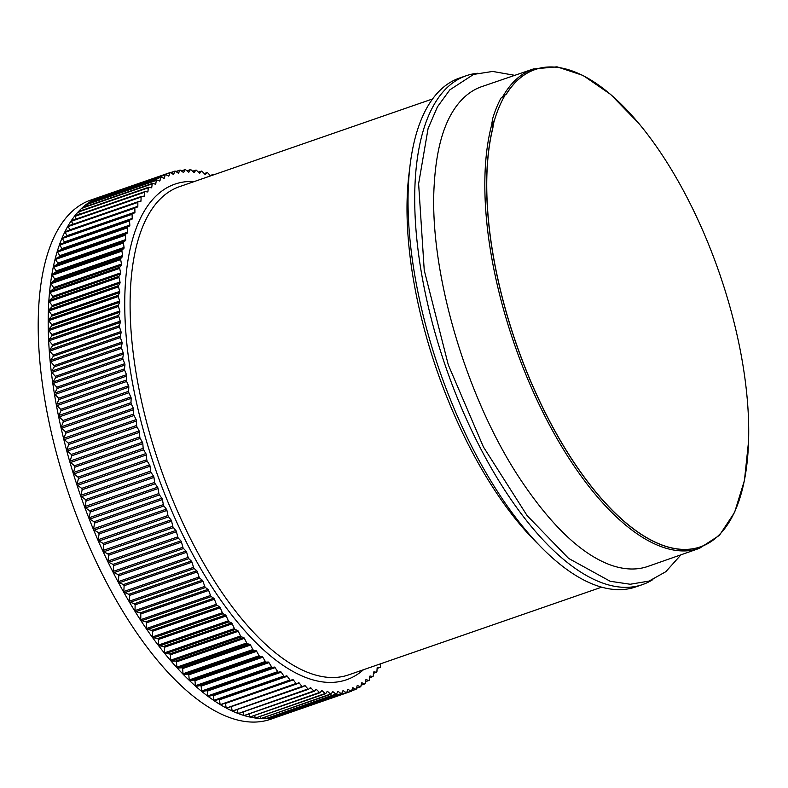 <?xml version="1.0" encoding="UTF-8"?>
<svg xmlns="http://www.w3.org/2000/svg" width="788" height="788" viewBox="0 0 788 788"><rect width="100%" height="100%" fill="white"/><g stroke="black" fill="none" stroke-linecap="round" stroke-linejoin="round"><path stroke-width="1.18" d="M506.329 94.058L500.912 98.165A254.829 108.498 70.9 0 0 492.5 119.116L491.84 124.287L492.874 127.922A252.544 107.532 70.9 0 0 563.489 445.801A252.544 107.532 70.9 0 0 729.658 521.292A252.544 107.532 70.9 0 0 719.336 272.973A252.544 107.532 70.9 0 0 573.782 71.541A252.544 107.532 70.9 0 0 506.517 93.949L506.329 94.058A252.603 107.552 -109.1 0 1 573.694 71.501A252.603 107.552 -109.1 0 1 573.743 71.521M500.912 98.165L506.517 93.949M504.655 95.909A253.263 107.838 70.9 0 0 493.446 123.814L492.5 119.116M491.84 124.287A253.657 108.005 70.9 0 0 495.504 277.012A253.657 108.005 70.9 0 0 699.468 548.32A253.657 108.005 70.9 0 0 699.636 548.261L648.12 566.345A253.874 108.094 -109.1 0 1 616.787 566.927A253.874 108.094 -109.1 0 1 610.148 564.858A253.874 108.094 -109.1 0 1 608.356 564.178M610.148 564.858C581.643 554.24 552.201 526.492 521.853 481.586C466.594 399.89 428.583 270.658 434.218 184.589C436.079 152.764 442.324 128.326 452.942 111.266A253.874 108.094 -109.1 0 1 481.852 86.601L533.506 68.92A253.657 108.005 70.9 0 0 533.338 68.98A253.657 108.005 70.9 0 0 503.266 95.831M729.609 521.37L729.658 521.292A252.603 107.552 -109.1 0 1 729.609 521.37A252.603 107.552 -109.1 0 1 563.331 445.742A252.603 107.552 -109.1 0 1 492.815 127.715M492.874 127.922L493.446 123.814M477.42 73.264A269.269 114.644 70.9 0 0 466.171 75.746A269.269 114.644 70.9 0 0 446.018 367.701A269.269 114.644 70.9 0 0 642.525 584.578A269.269 114.644 70.9 0 0 652.897 579.564M276.884 716.686L276.45 717.031A274.726 116.969 -109.1 0 1 271.397 718.026A274.726 116.969 -109.1 0 1 266.196 718.528A274.726 116.969 -109.1 0 1 260.858 718.528A274.726 116.969 -109.1 0 1 255.381 718.026A274.726 116.969 -109.1 0 1 249.776 717.021A274.726 116.969 -109.1 0 1 244.063 715.534A274.726 116.969 -109.1 0 1 238.252 713.544A274.726 116.969 -109.1 0 1 232.342 711.062A274.726 116.969 -109.1 0 1 226.363 708.097A274.726 116.969 -109.1 0 1 220.305 704.659A274.726 116.969 -109.1 0 1 214.198 700.739A274.726 116.969 -109.1 0 1 208.042 696.356A274.726 116.969 -109.1 0 1 201.856 691.519A274.726 116.969 -109.1 0 1 195.651 686.23A274.726 116.969 -109.1 0 1 189.435 680.507A274.726 116.969 -109.1 0 1 183.22 674.351A274.726 116.969 -109.1 0 1 177.024 667.781A274.726 116.969 -109.1 0 1 170.848 660.817A274.726 116.969 -109.1 0 1 164.712 653.459A274.726 116.969 -109.1 0 1 158.624 645.717A274.726 116.969 -109.1 0 1 152.596 637.63A274.726 116.969 -109.1 0 1 146.637 629.188A274.726 116.969 -109.1 0 1 140.766 620.412A274.726 116.969 -109.1 0 1 134.994 611.33A274.726 116.969 -109.1 0 1 129.331 601.953A274.726 116.969 -109.1 0 1 123.775 592.3A274.726 116.969 -109.1 0 1 118.348 582.381A274.726 116.969 -109.1 0 1 113.068 572.226A274.726 116.969 -109.1 0 1 107.926 561.854A274.726 116.969 -109.1 0 1 102.942 551.275A274.726 116.969 -109.1 0 1 98.126 540.519A274.726 116.969 -109.1 0 1 93.486 529.595A274.726 116.969 -109.1 0 1 89.034 518.543A274.726 116.969 -109.1 0 1 84.779 507.364A274.726 116.969 -109.1 0 1 80.721 496.085A274.726 116.969 -109.1 0 1 76.869 484.738A274.726 116.969 -109.1 0 1 73.235 473.332A274.726 116.969 -109.1 0 1 69.827 461.896A274.726 116.969 -109.1 0 1 66.645 450.45A274.726 116.969 -109.1 0 1 63.71 439.014L63.769 438.286L133.684 414.055L133.704 409.652A1.556 0.66 70.9 0 0 133.359 408.273L131.34 404.086A1.556 0.66 -109.1 0 1 130.995 402.658L131.143 398.373A1.556 0.66 70.9 0 0 130.828 397.004L128.868 392.739A1.556 0.66 -109.1 0 1 128.562 391.321L128.818 387.164A1.556 0.66 70.9 0 0 128.542 385.805L126.651 381.471A1.556 0.66 -109.1 0 1 126.376 380.062L126.76 376.043A1.556 0.66 70.9 0 0 126.504 374.684L124.691 370.301A1.556 0.66 -109.1 0 1 124.445 368.892L124.947 365.021A1.556 0.66 70.9 0 0 124.731 363.682L122.987 359.239A1.556 0.66 -109.1 0 1 122.77 357.851L123.401 354.127A1.556 0.66 70.9 0 0 123.214 352.807L121.539 348.316A1.556 0.66 -109.1 0 1 121.362 346.947L122.11 343.391A1.556 0.66 70.9 0 0 121.953 342.081L120.367 337.559A1.556 0.66 -109.1 0 1 120.219 336.21L121.086 332.812A1.556 0.66 70.9 0 0 120.958 331.531L119.461 326.981A1.556 0.66 -109.1 0 1 119.343 325.651L120.328 322.43A1.556 0.66 70.9 0 0 120.229 321.169L118.821 316.599A1.556 0.66 -109.1 0 1 118.742 315.298L119.835 312.245A1.556 0.66 70.9 0 0 119.766 311.014L118.446 306.434A1.556 0.66 -109.1 0 1 118.407 305.163L119.609 302.296A1.556 0.66 70.9 0 0 119.579 301.085L118.348 296.515A1.556 0.66 -109.1 0 1 118.338 295.273L119.648 292.594A1.556 0.66 70.9 0 0 119.658 291.412L118.525 286.852A1.556 0.66 -109.1 0 1 118.545 285.64L119.963 283.158A1.556 0.66 70.9 0 0 120.003 282.015L118.968 277.465A1.556 0.66 -109.1 0 1 119.027 276.283L120.544 273.997A1.556 0.66 70.9 0 0 120.613 272.894L119.677 268.363A1.556 0.66 -109.1 0 1 119.776 267.231L121.391 265.152A1.556 0.66 70.9 0 0 121.5 264.069L120.662 259.587A1.556 0.66 -109.1 0 1 120.791 258.484L122.504 256.612A1.556 0.66 70.9 0 0 122.642 255.578L121.913 251.126A1.556 0.66 -109.1 0 1 122.071 250.072L123.883 248.407A1.556 0.66 70.9 0 0 124.051 247.412L123.42 243.019A1.556 0.66 -109.1 0 1 123.617 242.005L125.519 240.557A1.556 0.66 70.9 0 0 125.716 239.601L125.193 235.267A1.556 0.66 -109.1 0 1 125.42 234.292L127.41 233.061A1.556 0.66 70.9 0 0 127.646 232.155L127.232 227.89A1.556 0.66 -109.1 0 1 127.489 226.964L129.557 225.949A1.556 0.66 70.9 0 0 129.823 225.092L129.518 220.896A1.556 0.66 -109.1 0 1 129.803 220.029L131.96 219.231A1.556 0.66 70.9 0 0 132.246 218.424L132.049 214.316A1.556 0.66 -109.1 0 1 132.345 213.499A1.556 0.66 -109.1 0 1 132.374 213.489L134.6 212.918A1.556 0.66 70.9 0 0 134.63 212.918A1.556 0.66 70.9 0 0 134.925 212.159L134.837 208.14A1.556 0.66 -109.1 0 1 135.132 207.382A1.556 0.66 -109.1 0 1 135.181 207.372L137.486 207.027A1.556 0.66 70.9 0 0 137.536 207.008A1.556 0.66 70.9 0 0 137.831 206.308L137.851 202.388A1.556 0.66 -109.1 0 1 138.156 201.689A1.556 0.66 -109.1 0 1 138.235 201.669L140.599 201.551A1.556 0.66 70.9 0 0 140.688 201.541A1.556 0.66 70.9 0 0 140.983 200.891L141.111 197.079A1.556 0.66 -109.1 0 1 141.407 196.439A1.556 0.66 -109.1 0 1 141.515 196.419L143.948 196.527A1.556 0.66 70.9 0 0 144.066 196.507A1.556 0.66 70.9 0 0 144.352 195.917L144.588 192.223A1.556 0.66 -109.1 0 1 144.884 191.622A1.556 0.66 -109.1 0 1 145.031 191.612L147.523 191.937A1.556 0.66 70.9 0 0 147.661 191.927A1.556 0.66 70.9 0 0 147.957 191.386L148.292 187.81A1.556 0.66 -109.1 0 1 148.587 187.268A1.556 0.66 -109.1 0 1 148.765 187.258L151.306 187.82A1.556 0.66 70.9 0 0 151.473 187.81A1.556 0.66 70.9 0 0 151.759 187.317L152.212 183.87A1.556 0.66 -109.1 0 1 152.498 183.377A1.556 0.66 -109.1 0 1 152.705 183.377L155.295 184.156A1.556 0.66 70.9 0 0 155.502 184.156A1.556 0.66 70.9 0 0 155.778 183.712L156.339 180.403A1.556 0.66 -109.1 0 1 156.615 179.959A1.556 0.66 -109.1 0 1 156.851 179.969L159.491 180.964A1.556 0.66 70.9 0 0 159.728 180.974A1.556 0.66 70.9 0 0 160.003 180.58L160.663 177.408A1.556 0.66 -109.1 0 1 160.929 177.014A1.556 0.66 -109.1 0 1 161.205 177.034L163.874 178.255A1.556 0.66 70.9 0 0 164.15 178.285A1.556 0.66 70.9 0 0 164.406 177.921L165.175 174.906A1.556 0.66 -109.1 0 1 165.431 174.552A1.556 0.66 -109.1 0 1 165.736 174.591L168.445 176.029A1.556 0.66 70.9 0 0 168.75 176.069A1.556 0.66 70.9 0 0 169.006 175.754L169.873 172.887A1.556 0.66 -109.1 0 1 170.119 172.572A1.556 0.66 -109.1 0 1 170.454 172.631L173.193 174.286A1.556 0.66 70.9 0 0 173.537 174.345A1.556 0.66 70.9 0 0 173.774 174.069L174.739 171.36A1.556 0.66 -109.1 0 1 174.975 171.085A1.556 0.66 -109.1 0 1 175.35 171.173L178.108 173.035A1.556 0.66 70.9 0 0 178.482 173.114A1.556 0.66 70.9 0 0 178.699 172.877L179.772 170.336A1.556 0.66 -109.1 0 1 179.989 170.1A1.556 0.66 -109.1 0 1 180.403 170.208L183.18 172.276A1.556 0.66 70.9 0 0 183.584 172.385A1.556 0.66 70.9 0 0 183.791 172.178L184.953 169.804A1.556 0.66 -109.1 0 1 185.16 169.597A1.556 0.66 -109.1 0 1 185.604 169.735L188.391 172.011A1.556 0.66 70.9 0 0 188.844 172.148A1.556 0.66 70.9 0 0 189.031 171.981L190.282 169.775A1.556 0.66 -109.1 0 1 190.469 169.597A1.556 0.66 -109.1 0 1 190.952 169.765L193.749 172.237A1.556 0.66 70.9 0 0 194.232 172.405A1.556 0.66 70.9 0 0 194.4 172.267L195.749 170.238A1.556 0.66 -109.1 0 1 195.917 170.1A1.556 0.66 -109.1 0 1 196.439 170.297L199.236 172.966A1.556 0.66 70.9 0 0 199.748 173.163A1.556 0.66 70.9 0 0 199.896 173.055L201.344 171.203A1.556 0.66 -109.1 0 1 201.492 171.094A1.556 0.66 -109.1 0 1 202.043 171.331L204.831 174.178A1.556 0.66 70.9 0 0 205.382 174.414A1.556 0.66 70.9 0 0 205.51 174.335L207.037 172.671A1.556 0.66 -109.1 0 1 207.165 172.582A1.556 0.66 -109.1 0 1 207.756 172.848L210.544 175.891A1.556 0.66 70.9 0 0 210.554 175.901M380.496 663.831L380.397 666.746A1.556 0.66 -109.1 0 1 380.102 667.397A1.556 0.66 -109.1 0 1 379.983 667.406L377.55 667.308A1.556 0.66 70.9 0 0 377.442 667.318A1.556 0.66 70.9 0 0 377.147 667.919L376.91 671.612A1.556 0.66 -109.1 0 1 376.615 672.203A1.556 0.66 -109.1 0 1 376.477 672.213L373.985 671.888A1.556 0.66 70.9 0 0 373.847 671.898A1.556 0.66 70.9 0 0 373.551 672.44L373.207 676.015A1.556 0.66 -109.1 0 1 372.921 676.557A1.556 0.66 -109.1 0 1 372.744 676.567L370.202 676.015A1.556 0.66 70.9 0 0 370.025 676.025A1.556 0.66 70.9 0 0 369.739 676.518L369.296 679.955A1.556 0.66 -109.1 0 1 369.011 680.448A1.556 0.66 -109.1 0 1 368.804 680.448L366.203 679.67A1.556 0.66 70.9 0 0 365.996 679.67A1.556 0.66 70.9 0 0 365.721 680.123L365.169 683.432A1.556 0.66 -109.1 0 1 364.893 683.876A1.556 0.66 -109.1 0 1 364.647 683.866L362.017 682.861A1.556 0.66 70.9 0 0 361.771 682.851A1.556 0.66 70.9 0 0 361.505 683.255L360.845 686.417A1.556 0.66 -109.1 0 1 360.579 686.821A1.556 0.66 -109.1 0 1 360.303 686.791L357.624 685.58A1.556 0.66 70.9 0 0 357.358 685.55A1.556 0.66 70.9 0 0 357.092 685.905L356.334 688.929A1.556 0.66 -109.1 0 1 356.068 689.283A1.556 0.66 -109.1 0 1 355.762 689.234L353.054 687.806A1.556 0.66 70.9 0 0 352.748 687.757A1.556 0.66 70.9 0 0 352.502 688.072L351.635 690.948A1.556 0.66 -109.1 0 1 351.389 691.253A1.556 0.66 -109.1 0 1 351.044 691.194L281.326 715.534A274.726 116.969 -109.1 0 1 280.656 715.78A274.726 116.969 -109.1 0 1 276.45 717.031L346.159 692.662L343.401 690.8A1.556 0.66 70.9 0 0 343.026 690.712A1.556 0.66 70.9 0 0 342.8 690.948L341.736 693.499A1.556 0.66 -109.1 0 1 341.509 693.736A1.556 0.66 -109.1 0 1 341.106 693.627L338.328 691.559A1.556 0.66 70.9 0 0 337.914 691.45A1.556 0.66 70.9 0 0 337.707 691.647L336.545 694.031A1.556 0.66 -109.1 0 1 336.348 694.228A1.556 0.66 -109.1 0 1 335.895 694.09L333.107 691.825A1.556 0.66 70.9 0 0 332.664 691.687A1.556 0.66 70.9 0 0 332.477 691.854L331.216 694.061A1.556 0.66 -109.1 0 1 331.029 694.228A1.556 0.66 -109.1 0 1 330.546 694.061L327.759 691.588A1.556 0.66 70.9 0 0 327.276 691.421A1.556 0.66 70.9 0 0 327.099 691.559L325.749 693.588A1.556 0.66 -109.1 0 1 325.582 693.726A1.556 0.66 -109.1 0 1 325.07 693.529L322.272 690.869A1.556 0.66 70.9 0 0 321.75 690.662A1.556 0.66 70.9 0 0 321.603 690.78L320.164 692.622A1.556 0.66 -109.1 0 1 320.017 692.741A1.556 0.66 -109.1 0 1 319.465 692.504L316.668 689.648A1.556 0.66 70.9 0 0 316.116 689.411A1.556 0.66 70.9 0 0 315.988 689.5L314.461 691.165A1.556 0.66 -109.1 0 1 314.333 691.253A1.556 0.66 -109.1 0 1 313.752 690.977L310.964 687.944A1.556 0.66 70.9 0 0 310.374 687.668A1.556 0.66 70.9 0 0 310.275 687.727L308.66 689.205A1.556 0.66 -109.1 0 1 308.551 689.273A1.556 0.66 -109.1 0 1 307.931 688.958L305.163 685.747A1.556 0.66 70.9 0 0 304.542 685.432A1.556 0.66 70.9 0 0 304.454 685.481L302.759 686.762A1.556 0.66 -109.1 0 1 302.681 686.811A1.556 0.66 -109.1 0 1 302.021 686.456L299.273 683.068A1.556 0.66 70.9 0 0 298.613 682.713A1.556 0.66 70.9 0 0 298.563 682.743L296.79 683.836A1.556 0.66 -109.1 0 1 296.731 683.856A1.556 0.66 -109.1 0 1 296.042 683.462L293.313 679.906A1.556 0.66 70.9 0 0 292.624 679.512A1.556 0.66 70.9 0 0 292.594 679.522L290.742 680.418A1.556 0.66 -109.1 0 1 290.713 680.438A1.556 0.66 -109.1 0 1 289.984 679.995L287.295 676.281A1.556 0.66 70.9 0 0 286.566 675.838A1.556 0.66 70.9 0 0 286.556 675.838L284.645 676.537A1.556 0.66 -109.1 0 1 284.635 676.537A1.556 0.66 -109.1 0 1 283.877 676.055L281.217 672.184A1.556 0.66 70.9 0 0 280.479 671.691L278.499 672.194A1.556 0.66 -109.1 0 1 277.731 671.642L275.111 667.633A1.556 0.66 70.9 0 0 274.362 667.081L272.313 667.387A1.556 0.66 -109.1 0 1 271.545 666.776L268.964 662.629A1.556 0.66 70.9 0 0 268.225 662.028L266.117 662.127A1.556 0.66 -109.1 0 1 265.339 661.467L262.818 657.192A1.556 0.66 70.9 0 0 262.069 656.532L259.902 656.443A1.556 0.66 -109.1 0 1 259.124 655.724L256.652 651.321A1.556 0.66 70.9 0 0 255.903 650.612L253.697 650.317A1.556 0.66 -109.1 0 1 252.918 649.548L250.505 645.037A1.556 0.66 70.9 0 0 249.757 644.279L247.501 643.786A1.556 0.66 -109.1 0 1 246.723 642.959L244.369 638.349A1.556 0.66 70.9 0 0 243.63 637.531L241.325 636.842A1.556 0.66 -109.1 0 1 240.547 635.975L238.272 631.267A1.556 0.66 70.9 0 0 237.533 630.4L235.188 629.514A1.556 0.66 -109.1 0 1 234.42 628.597L232.214 623.8A1.556 0.66 70.9 0 0 231.475 622.894L229.101 621.811A1.556 0.66 -109.1 0 1 228.343 620.845L226.215 615.97A1.556 0.66 70.9 0 0 225.486 615.014L223.073 613.744A1.556 0.66 -109.1 0 1 222.324 612.729L220.276 607.794A1.556 0.66 70.9 0 0 219.556 606.799L217.124 605.332A1.556 0.66 -109.1 0 1 216.375 604.278L214.415 599.274A1.556 0.66 70.9 0 0 213.706 598.24L211.253 596.585A1.556 0.66 -109.1 0 1 210.514 595.492L208.643 590.439A1.556 0.66 70.9 0 0 207.943 589.375L205.471 587.533A1.556 0.66 -109.1 0 1 204.752 586.4L202.969 581.308A1.556 0.66 70.9 0 0 202.28 580.195L199.807 578.175A1.556 0.66 -109.1 0 1 199.088 577.003L197.404 571.891A1.556 0.66 70.9 0 0 196.734 570.748L194.242 568.552A1.556 0.66 -109.1 0 1 193.553 567.34L191.967 562.199A1.556 0.66 70.9 0 0 191.307 561.026L188.815 558.662A1.556 0.66 -109.1 0 1 188.135 557.421L186.648 552.27A1.556 0.66 70.9 0 0 186.007 551.068L183.525 548.527A1.556 0.66 -109.1 0 1 182.865 547.256L181.486 542.105A1.556 0.66 70.9 0 0 180.856 540.873L178.383 538.174A1.556 0.66 -109.1 0 1 177.733 536.874L176.463 531.733A1.556 0.66 70.9 0 0 175.852 530.472L173.39 527.615A1.556 0.66 -109.1 0 1 172.769 526.295L171.607 521.173A1.556 0.66 70.9 0 0 171.016 519.893L168.573 516.879A1.556 0.66 -109.1 0 1 167.962 515.529L166.918 510.437A1.556 0.66 70.9 0 0 166.347 509.137L163.924 505.975A1.556 0.66 -109.1 0 1 163.343 504.606L162.407 499.562A1.556 0.66 70.9 0 0 161.855 498.233L159.462 494.933A1.556 0.66 -109.1 0 1 158.9 493.554L158.083 488.55A1.556 0.66 70.9 0 0 157.561 487.211L155.187 483.773A1.556 0.66 -109.1 0 1 154.655 482.374L153.956 477.429A1.556 0.66 70.9 0 0 153.453 476.08L151.119 472.514A1.556 0.66 -109.1 0 1 150.616 471.106L150.025 466.22A1.556 0.66 70.9 0 0 149.553 464.861L147.257 461.177A1.556 0.66 -109.1 0 1 146.775 459.759L146.312 454.952A1.556 0.66 70.9 0 0 145.859 453.583L143.623 449.781A1.556 0.66 -109.1 0 1 143.16 448.352L142.815 443.634A1.556 0.66 70.9 0 0 142.392 442.265L140.195 438.355A1.556 0.66 -109.1 0 1 139.772 436.926L139.545 432.307A1.556 0.66 70.9 0 0 139.151 430.928L137.004 426.919A1.556 0.66 -109.1 0 1 136.61 425.481L136.501 420.969A1.556 0.66 70.9 0 0 136.137 419.59L134.049 415.483A1.556 0.66 -109.1 0 1 133.684 414.055M271.85 717.72L341.106 693.627M266.196 718.528L335.895 694.09M270.954 716.893L271.19 717.858M260.858 718.528L330.546 694.061M265.654 716.883L265.98 718.321M255.381 718.026L325.07 693.529M260.217 716.381L260.631 718.292M249.776 717.021L319.465 692.504M254.652 715.386L255.154 717.76M244.063 715.534L313.752 690.977M248.831 713.16L249.55 716.735M238.252 713.544L307.931 688.958M243.128 711.446L243.837 715.208M232.342 711.062L302.021 686.456M237.326 709.259L238.015 713.189M100.046 197.207L100.046 196.852A274.726 116.969 -109.1 0 1 100.726 196.616A274.726 116.969 -109.1 0 1 101.396 196.389M226.363 708.097L296.042 683.462M230.687 706.265L231.436 706.58L232.115 710.687M95.584 199.659L95.338 198.842A274.726 116.969 -109.1 0 1 100.046 196.852M290.683 680.448L220.305 704.659L289.984 679.995M224.718 703.044L225.476 703.418L226.126 707.693M91.309 202.585L90.807 201.324A274.726 116.969 -109.1 0 1 95.338 198.842M214.75 700.759L284.635 676.537L214.76 700.759L213.962 700.286L283.877 676.055M218.69 699.36L219.458 699.793L220.079 704.226M87.232 205.993L86.473 204.279A274.726 116.969 -109.1 0 1 90.807 201.324M213.962 700.286L213.381 695.696L212.612 695.213L208.613 696.415L207.815 695.873L277.731 671.642M83.351 209.874L82.326 207.727A274.726 116.969 -109.1 0 1 86.473 204.279M207.815 695.873L207.274 691.145L206.495 690.603L202.437 691.608L201.629 691.007L271.545 666.776M80.081 214.907L78.396 211.637L148.439 187.377M76.485 219.438L74.673 216.02A274.726 116.969 -109.1 0 1 78.396 211.637L78.849 211.489M78.396 211.637A274.726 116.969 -109.1 0 1 82.326 207.727M201.629 691.007L201.127 686.141L200.359 685.55L196.232 686.348L195.424 685.698L265.339 661.467M73.117 224.413L71.176 220.857A274.726 116.969 -109.1 0 1 74.673 216.02L144.765 191.701M195.424 685.698L194.971 680.704L194.203 680.054L190.016 680.655L189.209 679.955L259.124 655.724M69.649 230.539L69.965 229.83L67.906 226.136A274.726 116.969 -109.1 0 1 71.176 220.857L141.308 196.488M189.209 679.955L188.815 674.833L188.036 674.134L183.811 674.538L183.003 673.779L252.918 649.548M66.763 236.43L67.059 235.681L64.862 231.859A274.726 116.969 -109.1 0 1 67.906 226.136L138.077 201.728M183.003 673.779L182.668 668.549L181.89 667.8L177.615 668.007L176.808 667.19L246.723 642.959M63.769 438.286L65.867 433.164L65.493 431.794L61.001 427.608L63.306 421.885L62.961 420.526L58.548 416.251L60.981 410.676L60.676 409.327L56.352 404.983L58.923 399.555L58.637 398.206L54.402 393.803L57.11 388.533L56.864 387.204L52.717 382.751L55.564 377.639L55.347 376.329L51.289 371.828L54.273 366.893L54.086 365.602L50.127 361.071L53.249 356.324L53.091 355.053L49.24 350.493L52.481 345.932L52.363 344.691L48.62 340.12L51.988 335.757L51.9 334.536L48.265 329.965L51.772 325.808L51.712 324.607L48.186 320.056L51.811 316.106L51.791 314.934L48.373 310.403L52.126 306.67L52.136 305.537L48.836 301.026L52.707 297.509L52.747 296.416L49.565 291.944L53.554 288.654L53.623 287.59L50.57 283.168L54.667 280.124L54.776 279.1L51.831 274.736L56.046 271.919L56.184 270.934L53.367 266.639L57.682 264.069L57.849 263.123L55.16 258.907L59.573 256.573L59.78 255.676L57.209 251.549L61.72 249.461L61.956 248.614L59.514 244.576L64.123 242.743L64.38 241.946L62.065 238.015A274.726 116.969 -109.1 0 1 64.862 231.859L135.083 207.402M176.808 667.19L176.532 661.861L175.763 661.053L171.439 661.063L170.641 660.206L240.547 635.975M170.641 660.206L170.435 654.779L169.666 653.922L164.712 653.459L164.377 647.312L163.608 646.416L158.624 645.717L158.378 639.482L157.62 638.536L152.596 637.63L152.439 631.306L151.69 630.321L146.637 629.188L146.578 622.786L145.839 621.762L140.766 620.412L140.806 613.95L140.077 612.897L134.994 611.33L135.132 604.82L134.413 603.716L129.331 601.953L129.567 595.403L128.868 594.27L123.775 592.3L124.13 585.711L123.44 584.548L118.348 582.381L118.811 575.782L118.141 574.58L113.068 572.226L113.649 565.617L112.989 564.395L107.926 561.854L108.626 555.245L107.986 553.994L102.942 551.275L103.77 544.685L103.149 543.415L98.126 540.519L99.081 533.949L98.48 532.658L93.486 529.595L94.57 523.065L93.989 521.755L89.034 518.543L90.246 512.062L89.684 510.732L84.779 507.364L86.119 500.941L85.587 499.602L80.721 496.085L82.188 489.732L81.686 488.383L76.869 484.738L78.475 478.464L77.992 477.104L73.235 473.332L74.978 467.146L74.525 465.787L69.827 461.896L71.708 455.809L71.284 454.449L66.645 450.45L68.664 444.481L68.27 443.112L63.71 439.014A274.726 116.969 -109.1 0 1 61.001 427.608A274.726 116.969 -109.1 0 1 58.548 416.251A274.726 116.969 -109.1 0 1 56.352 404.983A274.726 116.969 -109.1 0 1 54.402 393.803A274.726 116.969 -109.1 0 1 52.717 382.751A274.726 116.969 -109.1 0 1 51.289 371.828A274.726 116.969 -109.1 0 1 50.127 361.071A274.726 116.969 -109.1 0 1 49.24 350.493A274.726 116.969 -109.1 0 1 48.62 340.12A274.726 116.969 -109.1 0 1 48.265 329.965A274.726 116.969 -109.1 0 1 48.186 320.056A274.726 116.969 -109.1 0 1 48.373 310.403A274.726 116.969 -109.1 0 1 48.836 301.026A274.726 116.969 -109.1 0 1 49.565 291.944A274.726 116.969 -109.1 0 1 50.57 283.168A274.726 116.969 -109.1 0 1 51.831 274.736A274.726 116.969 -109.1 0 1 53.367 266.639A274.726 116.969 -109.1 0 1 55.16 258.907A274.726 116.969 -109.1 0 1 57.209 251.549A274.726 116.969 -109.1 0 1 59.514 244.576A274.726 116.969 -109.1 0 1 62.065 238.015L132.325 213.509L62.419 237.73M351.044 691.194L348.316 689.549A1.556 0.66 70.9 0 0 347.971 689.48A1.556 0.66 70.9 0 0 347.735 689.756L346.769 692.465A1.556 0.66 -109.1 0 1 346.533 692.741A1.556 0.66 -109.1 0 1 346.159 692.662M212.002 175.399L212.849 174.621A1.556 0.66 -109.1 0 1 212.947 174.562A1.556 0.66 -109.1 0 1 213.558 174.857M280.656 715.78L270.648 719.247A274.726 116.969 -109.1 0 1 53.702 442.482A274.726 116.969 -109.1 0 1 90.718 200.083L100.726 196.616M466.171 75.746L459.493 78.051A269.269 114.644 70.9 0 0 439.349 370.015A269.269 114.644 70.9 0 0 635.847 586.893L642.525 584.578M504.005 95.496L502.488 96.412M68.27 443.112L136.137 419.59M64.163 439.704L134.049 415.483M68.664 444.481L136.501 420.969M66.694 449.712L136.61 425.481M67.118 451.14L137.004 426.919M71.284 454.449L139.151 430.928M71.708 455.809L139.545 432.307M69.856 461.157L139.772 436.926M70.309 462.576L140.195 438.355M74.525 465.787L142.392 442.265M74.978 467.146L142.815 443.634M73.245 472.583L143.16 448.352M73.737 474.002L143.623 449.781M77.992 477.104L145.859 453.583M78.475 478.464L146.312 454.952M76.869 483.99L146.775 459.759M77.382 485.398L147.257 461.177M81.686 488.383L149.553 464.861M82.188 489.732L150.025 466.22M80.701 495.327L150.616 471.106M81.243 496.736L151.119 472.514M85.587 499.602L153.453 476.08M86.119 500.941L153.956 477.429M84.74 506.605L154.655 482.374M85.311 507.994L155.187 483.773M89.684 510.732L157.561 487.211M90.246 512.062L158.083 488.55M88.985 517.785L158.9 493.554M89.576 519.154L159.462 494.933M93.989 521.755L161.855 498.233M94.57 523.065L162.407 499.562M93.427 528.837L163.343 504.606M94.038 530.196L163.924 505.975M98.48 532.658L166.347 509.137M99.081 533.949L166.918 510.437M98.057 539.76L167.962 515.529M98.687 541.1L168.573 516.879M103.149 543.415L171.016 519.893M103.77 544.685L171.607 521.173M102.854 550.516L172.769 526.295M103.504 551.836L173.39 527.615M107.986 553.994L175.852 530.472M108.626 555.245L176.463 531.733M107.818 561.105L177.733 536.874M108.498 562.396L178.383 538.174M112.989 564.395L180.856 540.873M113.649 565.617L181.486 542.105M112.95 571.487L182.865 547.256M113.639 572.748L183.525 548.527M118.141 574.58L186.007 551.068M118.811 575.782L186.648 552.27M118.22 581.652L188.135 557.421M118.939 582.874L188.815 558.662M123.44 584.548L191.307 561.026M124.13 585.711L191.967 562.199M123.637 591.571L193.553 567.34M124.366 592.773L194.242 568.552M128.868 594.27L196.734 570.748M129.567 595.403L197.404 571.891M129.183 601.234L199.088 577.003M129.922 602.396L199.807 578.175M134.413 603.716L202.28 580.195M135.132 604.82L202.969 581.308M134.837 610.631L204.752 586.4M135.595 611.754L205.471 587.533M140.077 612.897L207.943 589.375M140.806 613.95L208.643 590.439M140.599 619.723L210.514 595.492M141.367 620.806L211.253 596.585M145.839 621.762L213.706 598.24M146.578 622.786L214.415 599.274M146.46 628.509L216.375 604.278M147.238 629.553L217.124 605.332M151.69 630.321L219.556 606.799M152.439 631.306L220.276 607.794M152.409 636.96L222.324 612.729M153.197 637.965L223.073 613.744M157.62 638.536L225.486 615.014M158.378 639.482L226.215 615.97M158.427 645.077L228.343 620.845M159.215 646.032L229.101 621.811M163.608 646.416L231.475 622.894M164.377 647.312L232.214 623.8M164.505 652.828L234.42 628.597M165.303 653.735L235.188 629.514M169.666 653.922L237.533 630.4M170.435 654.779L238.272 631.267M171.439 661.063L241.325 636.842M175.763 661.053L243.63 637.531M176.532 661.861L244.369 638.349M177.615 668.007L247.501 643.786M181.89 667.8L249.757 644.279M182.668 668.549L250.505 645.037M183.811 674.538L253.697 650.317M188.036 674.134L255.903 650.612M188.815 674.833L256.652 651.321M190.016 680.655L259.902 656.443M194.203 680.054L262.069 656.532M194.971 680.704L262.818 657.192M196.232 686.348L266.117 662.127M200.359 685.55L268.225 662.028M201.127 686.141L268.964 662.629M202.437 691.608L272.313 667.387M206.495 690.603L274.362 667.081M207.274 691.145L275.111 667.633M208.613 696.415L278.499 672.194M212.612 695.213L280.479 671.691M213.381 695.696L281.217 672.184M219.458 699.793L287.295 676.281M225.476 703.418L293.313 679.906M226.905 708.057L296.672 683.876M231.436 706.58L299.273 683.068M232.884 710.983L302.592 686.821M303.222 686.417L305.163 685.747M238.774 713.426L308.433 689.283M309.487 688.456L310.964 687.944M244.576 715.386L314.185 691.263M315.476 690.061L316.668 689.648M321.268 691.214L322.272 690.869M326.882 691.894L327.759 691.588M332.339 692.091L333.107 691.825M337.638 691.795L338.328 691.559M342.77 691.017L343.401 690.8M347.744 689.746L348.316 689.549M352.531 687.983L353.054 687.806M351.724 690.633L355.762 689.234M356.54 688.091L360.303 686.791M361.121 685.087L364.647 683.866M365.474 681.6L368.804 680.448M369.592 677.66L372.744 676.567M373.473 673.257L376.477 672.213M380.102 667.397L377.117 668.431L379.983 667.406M212.947 174.562L210.199 175.517L212.849 174.621M204.289 173.626L207.037 172.671M198.438 172.208L201.344 171.203M192.686 171.301L195.749 170.238M187.032 170.898L190.282 169.775M183.299 172.355L183.791 172.178M181.476 171.006L184.953 169.804M178.167 173.064L178.699 172.877M176.029 171.626L179.772 170.336M173.183 174.276L173.774 174.069M170.681 172.769L174.739 171.36M168.356 175.98L169.006 175.754M99.987 197.108L169.873 172.887M163.697 178.177L164.406 177.921M95.289 199.128L165.175 174.906M159.196 180.856L160.003 180.58M90.778 201.629L160.663 177.408M154.872 184.028L155.778 183.712M86.453 204.624L156.339 180.403M150.695 187.682L151.759 187.317M82.326 208.091L152.212 183.87M146.676 191.829L147.957 191.386M78.416 212.031L148.292 187.81M142.746 196.468L144.352 195.917M74.712 216.444L144.588 192.223M138.806 201.649L140.983 200.891M71.225 221.3L141.111 197.079M69.965 229.83L137.831 206.308M67.975 226.609L137.851 202.388M67.059 235.681L134.925 212.159M64.951 232.362L134.837 208.14M64.38 241.946L132.246 218.424M62.173 238.537L132.049 214.316M59.888 244.26L129.803 220.029M64.123 242.743L131.96 219.231M61.956 248.614L129.823 225.092M59.632 245.117L129.518 220.896M57.573 251.195L127.489 226.964M61.72 249.461L129.557 225.949M59.78 255.676L127.646 232.155M57.347 252.111L127.232 227.89M55.505 258.523L125.42 234.292M59.573 256.573L127.41 233.061M57.849 263.123L125.716 239.601M55.318 259.488L125.193 235.267M53.702 266.236L123.617 242.005M57.682 264.069L125.519 240.557M56.184 270.934L124.051 247.412M53.545 267.24L123.42 243.019M52.156 274.303L122.071 250.072M56.046 271.919L123.883 248.407M54.776 279.1L122.642 255.578M52.028 275.347L121.913 251.126M50.875 282.715L120.791 258.484M54.667 280.124L122.504 256.612M53.623 287.59L121.5 264.069M50.777 283.808L120.662 259.587M49.861 291.462L119.776 267.231M53.554 288.654L121.391 265.152M52.747 296.416L120.613 272.894M49.802 292.584L119.677 268.363M49.112 300.514L119.027 276.283M52.707 297.509L120.544 273.997M52.136 305.537L120.003 282.015M49.083 301.686L118.968 277.465M48.629 309.871L118.545 285.64M52.126 306.67L119.963 283.158M51.791 314.934L119.658 291.412M48.639 311.073L118.525 286.852M48.432 319.504L118.338 295.273M51.811 316.106L119.648 292.594M51.712 324.607L119.579 301.085M48.472 320.736L118.348 296.515M48.492 329.394L118.407 305.163M51.772 325.808L119.609 302.296M51.9 334.536L119.766 311.014M48.57 330.655L118.446 306.434M48.826 339.529L118.742 315.298M51.988 335.757L119.835 312.245M52.363 344.691L120.229 321.169M48.935 340.82L118.821 316.599M49.437 349.882L119.343 325.651M52.481 345.932L120.328 322.43M53.091 355.053L120.958 331.531M49.575 351.202L119.461 326.981M50.304 360.441L120.219 336.21M53.249 356.324L121.086 332.812M54.086 365.602L121.953 342.081M50.481 361.781L120.367 337.559M51.447 371.178L121.362 346.947M54.273 366.893L122.11 343.391M55.347 376.329L123.214 352.807M51.663 372.537L121.539 348.316M52.855 382.081L122.77 357.851M55.564 377.639L123.401 354.127M56.864 387.204L124.731 363.682M53.101 383.461L122.987 359.239M54.53 393.123L124.445 368.892M57.11 388.533L124.947 365.021M58.637 398.206L126.504 374.684M54.805 394.512L124.691 370.301M56.46 404.293L126.376 380.062M58.923 399.555L126.76 376.043M60.676 409.327L128.542 385.805M56.766 405.692L126.651 381.471M58.647 415.552L128.562 391.321M60.981 410.676L128.818 387.164M62.961 420.526L130.828 397.004M58.982 416.96L128.868 392.739M61.08 426.889L130.995 402.658M63.306 421.885L131.143 398.373M65.493 431.794L133.359 408.273M61.454 428.308L131.34 404.086M65.867 433.164L133.704 409.652M194.281 181.536A262.237 111.66 70.9 0 0 135.763 399.201A262.237 111.66 70.9 0 0 363.485 669.721M409.464 170.435A258.336 109.995 70.9 0 0 539.376 545.286M491.968 122.623L492.333 124.553M601.727 587.149L348.69 674.853A258.336 109.995 -109.1 0 1 140.953 398.531A258.336 109.995 -109.1 0 1 179.487 186.667L432.533 98.963M699.468 548.32L719.414 535.357L734.603 512.358L744.443 480.424L748.6 440.945M638.319 122.849L610.631 94.442L583.159 75.481L557.018 66.822L533.338 68.98M220.817 704.659L290.713 680.438M226.816 708.087L296.731 683.856M232.756 711.042L302.681 686.811M238.606 713.514L308.551 689.273M244.379 715.494L314.333 691.253M250.042 716.991L320.017 692.741M255.598 717.986L325.582 693.726M261.025 718.489L331.029 694.228M266.324 718.498L336.348 694.228M271.476 718.006L341.509 693.736M276.48 717.021L346.533 692.741M281.326 715.543L351.389 691.253M351.675 690.8L356.068 689.283M356.511 688.229L360.579 686.821M361.101 685.186L364.893 683.876M365.465 681.679L369.011 680.448M369.582 677.719L372.921 676.557M373.473 673.297L376.615 672.203M204.259 173.587L207.165 172.582M198.399 172.168L201.492 171.094M192.627 171.242L195.917 170.1M186.943 170.829L190.469 169.597M181.358 170.917L185.16 169.597M175.872 171.528L179.989 170.1M170.474 172.641L174.975 171.085M100.056 196.852L170.119 172.572M95.387 198.822L165.431 174.552M90.896 201.285L160.929 177.014M86.591 204.22L156.615 179.959M82.494 207.638L152.498 183.377M78.593 211.529L148.587 187.268M74.909 215.882L144.884 191.622M71.442 220.679L141.407 196.439M68.201 225.929L138.156 201.689M65.197 231.623L135.132 207.382M514.781 75.333L492.677 71.442L473.608 74.407L449.849 89.832L437.429 106.863L428.091 128.513L418.625 183.762L424.239 270.294L448.293 364.854L483.428 446.963L527.093 515.579L568.591 558.396L610.178 581.268L630.223 584.253L649.076 581.071L665.811 571.704L680.97 554.821"/></g></svg>
